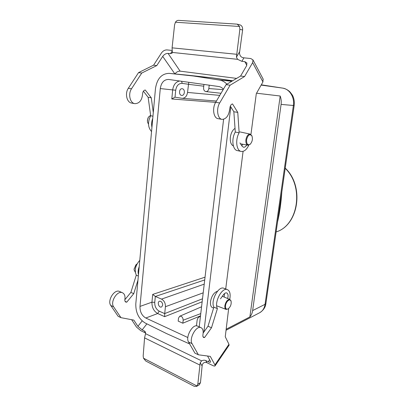 <?xml version="1.0" encoding="UTF-8"?>
<svg xmlns="http://www.w3.org/2000/svg" width="407" height="407" viewBox="0 0 407 407"><rect width="100%" height="100%" fill="white"/><g stroke="black" fill="none" stroke-linecap="round" stroke-linejoin="round"><path stroke-width="0.61" d="M202.152 301.785L164.652 316.666L164.713 313.573L202.503 298.794M203.2 292.837L165.425 306.715C165.501 303.149 164.204 300.615 161.528 299.104L155.326 296.438L152.701 294.414L205.042 277.172M215.659 102.355L171.795 98.972L174.964 97.161L182.183 98.316C185.088 98.209 186.874 96.25 187.541 92.43L188.767 82.295M182.265 88.751C185.353 89.047 184.859 95.752 181.787 95.401C178.566 95.38 178.907 88.36 182.117 88.736L182.265 88.751M200.442 316.325L199.522 316.738C198.153 317.414 197.344 318.691 197.085 320.574L196.469 325.849M199.522 316.738L200.422 316.473M165.425 306.715L164.713 313.573M160.765 301.287C163.054 303.312 163.283 305.219 161.452 307.005C158.893 308.074 156.883 301.974 159.534 301.211L160.765 301.287M187.897 75.209L169.058 73.357C161.559 73.642 157.031 78.724 155.474 88.609L135.806 303.836C135.628 312.586 138.772 318.986 145.228 323.036L166.616 333.618L189.657 343.961M230.805 106.883L203.871 332.02M243.081 151.348L225.712 288.97M217.542 291.193C213.965 292.445 211.615 295.914 210.49 301.597C210.18 305.637 211.233 307.748 213.639 307.931M235.027 128.353C232.555 130.026 230.998 132.977 230.352 137.195C229.98 141.804 230.993 144.734 233.394 145.996M223.407 89.219C222.064 87.688 220.497 86.788 218.707 86.518L168.605 79.451C164.046 79.487 161.269 82.524 160.282 88.568L139.993 306.415L151.938 302.182L152.701 294.414M187.836 337.535L145.792 318.02C141.829 315.644 139.896 311.772 139.993 306.415M200.763 313.609L183.17 320.207C182.967 317.363 181.807 316.041 179.691 316.249L178.51 318.132L178.185 321.113L182.835 323.204L200.493 315.873M169.154 73.367L193.615 76.028L219.546 80.072C222.314 80.525 224.761 81.893 226.897 84.178M199.206 326.846L223.596 119.312M256.547 93.208L280.184 96.011L249.873 316.936L226.165 329.227M249.873 316.936C251.358 315.176 252.284 313.064 252.64 310.597L281.084 104.411C281.466 101.521 281.166 98.718 280.184 96.011M226.043 330.24L259.686 312.724C262.637 311.08 264.423 308.277 265.049 304.314L293.371 105.596C294.749 97.319 289.56 88.975 282.626 88.105L282.672 88.11M265.919 303.332L280.733 199.628M281.084 104.411L294.169 105.55M259.778 312.673C263.466 310.261 265.506 307.193 265.903 303.469L265.049 304.314L252.64 310.597M193.615 76.028L212.179 77.844L188.085 75.224M232.321 80.952L212.179 77.844L232.667 80.744M281.817 192.043C281.151 202.554 279.426 214.54 277.569 221.79M171.795 98.972L172.68 89.901C173.463 84.793 175.783 81.827 179.635 81.008M164.652 316.666L157.682 313.522C153.76 311.213 151.847 307.433 151.938 302.182L154.741 302.36C154.65 306.446 156.14 309.381 159.208 311.162L164.713 313.624M183.17 320.207L182.835 323.204M209.218 85.18L208.842 88.553C208.465 90.568 207.489 91.585 205.901 91.595C204.299 91.193 203.525 89.922 203.592 87.79L203.953 84.437M225.503 305.738C225.366 308.72 226.287 309.742 228.266 308.811C230.596 306.72 231.527 304.177 231.074 301.19C230.214 297.98 225.926 301.434 225.503 305.738M231.1 301.266L229.858 299.435C227.503 299.44 225.839 301.531 224.873 305.703C224.669 307.758 225.107 309.005 226.17 309.437L228.139 308.893M246.561 139.845C246.52 144.2 247.777 145.614 250.346 144.083C252.34 141.641 252.874 138.935 251.938 135.969C249.73 133.562 247.939 134.854 246.561 139.845M251.984 136.075L250.173 134.101C248.056 134.152 246.632 136.045 245.899 139.779C245.655 142.872 246.357 144.678 248.005 145.197L250.371 144.063M147.4 121.077L147.96 117.994M148.499 124.196L147.527 122.125L147.42 120.151L148.392 117.155L150.621 115.293M134.091 269.22L135.897 264.886M135.322 272.278L134.107 269.948L134.107 268.951L136.213 264.57L137.047 263.945M206.939 362.708L205.739 360.551C204.451 359.997 203.098 360.109 201.668 360.892L200.193 362.708L197.817 384.208L196.612 386.375L199.282 384.813L200.473 382.661L202.198 365.145C202.971 362.749 204.553 361.94 206.939 362.708L212.785 365.537C214.031 366.122 214.804 366.219 215.094 365.832L229.08 345.233L228.963 344.281L214.937 364.921L215.094 365.832M196.612 386.375L194.205 386.289L145.747 361.014L143.498 358.206L143.172 355.972L144.566 337.871L145.553 333.664L145.34 331.909L144.292 330.916L145.609 332.951M137.973 280.128L133.74 293.661L126.786 302.142L125.86 302.101C125.02 301.704 124.69 300.819 124.878 299.445C125.356 295.96 124.496 293.706 122.304 292.684C117.216 290.277 109.936 302.055 113.65 306.837L120.96 317.663L133.852 320.116L137.907 326.317L142.17 329.889L144.292 330.916M205.739 360.551L208.236 361.762C209.468 362.332 210.231 362.428 210.516 362.047L210.353 361.111L207.555 356.023M214.937 364.921L210.292 356.384L198.387 354.797L194.902 353.123L188.522 341.982C185.246 337.082 192.653 323.774 197.329 326.012L197.695 326.175M203.159 333.018L208.002 326.236L213.879 307.158C210.404 301.058 218.381 285.867 223.723 288.207L224.079 288.344M224.155 297.044L224.527 293.569M228.668 308.511L225.254 336.752L228.963 344.281M131.639 319.693L136.508 327.096L140.736 330.642L145.609 333.002M198.387 354.797L192.058 343.64C188.802 338.741 196.22 325.351 200.865 327.584C202.864 328.53 203.556 330.911 202.94 334.727C202.696 336.233 202.961 337.164 203.729 337.53L204.589 337.5L211.498 327.767L217.394 308.608C213.945 302.498 221.927 287.23 227.243 289.56C229.767 290.69 230.642 293.722 229.863 298.641L229.772 299.399M220.492 298.83L223.418 294.775C224.552 293.274 225.646 292.653 226.694 292.913C228.139 293.671 228.449 295.533 227.625 298.499M144.566 337.871L199.781 365.008M143.498 358.206L197.049 386.024M203.032 336.793L204.589 337.5M208.002 326.236L211.498 327.767M213.879 307.158L217.394 308.608M139.204 266.687C138.075 269.617 137.831 272.298 138.466 274.73M138.349 276.027L136.274 275.173L130.881 292.404L124.837 299.74M133.74 293.661L130.881 292.404M126.786 302.142L125.076 301.363M119.826 291.58L119.424 291.402C114.321 288.995 107.051 300.712 110.775 305.484L118.116 316.3L120.96 317.663M139.784 260.332C135.429 265.267 134.259 270.217 136.274 275.173M172.13 51.15L170.513 53.673L172.207 53.068L172.319 52.437L172.09 47.848L174.598 24.771L175.442 22.232C176.277 20.955 177.289 20.33 178.48 20.355L237.184 24.145L239.56 26.48L239.86 29.314L236.426 57.122L237.586 59.325L241.865 61.335L243.925 57.835C241.173 57.519 239.703 55.861 239.504 52.864L242.613 30.001C242.816 27.315 241.931 25.605 239.962 24.868L239.947 24.863M221.963 119.368L218.111 118.671C213.573 118.284 211.991 108.17 215.679 102.32L226.099 84.656L240.598 76.033L246.586 65.766L246.937 62.988L244.8 61.645L241.865 61.335M170.513 53.673L168.071 53.414C165.98 53.398 164.194 54.39 162.708 56.375L174.873 73.926M236.615 78.398L180.128 71.149L168.071 53.414M174.944 73.932C176.373 72.019 178.103 71.093 180.128 71.149M153.286 112.556L151.292 97.822L145.248 90.003C143.661 90.318 142.781 91.611 142.603 93.885C142.007 100.28 139.423 103.536 134.854 103.658C130.021 103.169 127.884 93.971 131.522 88.782L141.753 73.056L156.797 65.563L162.708 56.375M152.752 118.417C151.582 121.413 151.307 124.4 151.933 127.376M156.797 65.563L153.597 65.161L161.548 52.854C163.029 50.885 164.804 49.898 166.875 49.903L172.003 50.427M243.925 57.835L250.804 58.542L252.986 59.91L252.635 62.647L262.932 81.934L263.11 78.994M262.932 81.934L256.303 93.646L250.941 134.452M240.598 76.033L244.576 76.526L252.635 62.647M143.391 91.193L148.138 97.288L150.687 115.756C147.553 122.09 147.838 127.366 151.546 131.578M153.597 65.161L138.543 72.614L128.322 88.268C124.69 93.432 126.842 102.595 131.685 103.088L134.737 103.637M236.604 54.279L172.09 47.848M239.56 26.48L175.442 22.232M141.753 73.056L138.543 72.614M151.292 97.822L148.138 97.288M152.956 116.193L150.687 115.756M241.081 151.404L237.449 150.626C232.58 150.107 231.186 138.879 235.292 132.051L233.852 111.747L230.321 106.105M241.768 145.701L242.898 144.261M246.734 144.968C245.762 146.622 244.683 147.38 243.498 147.237L242.104 146.215L239.942 142.913M235.292 132.051L239.153 132.794L237.764 112.403L232.519 103.927C231.018 104.324 230.123 105.784 229.843 108.313C228.958 115.41 226.368 119.103 222.074 119.383C217.552 119.007 216 108.847 219.688 102.966L230.113 85.205L244.576 76.526M233.852 111.747L237.764 112.403M226.099 84.656L230.113 85.205M248.799 145.146C246.708 149.618 244.195 151.714 241.254 151.445C236.406 150.926 235.043 139.657 239.153 132.794M145.792 318.02L157.682 313.522L159.208 311.162M155.326 296.438L154.741 302.36M204.716 279.935L155.362 296.454M160.282 88.568L175.702 90.242L175.02 97.166M188.385 84.254L182.204 83.369L181.578 81.283M203.765 86.187L188.38 84.315M182.204 83.369C178.663 83.343 176.496 85.633 175.702 90.242M219.546 80.072L231.853 81.232M261.152 85.083L282.626 88.105L261.299 84.819L282.636 88.105C285.383 88.65 287.759 89.85 289.769 91.712C291.961 94.322 293.101 96.062 293.198 96.942C294.195 99.323 294.515 102.198 294.164 105.566L280.484 201.353M285.231 168.111C304.65 186.223 298.702 225.219 276.119 231.934C298.26 225.422 304.38 186.574 285.205 168.32M161.528 299.104L204.222 284.142M187.541 92.43L219.77 95.386M223.153 89.647L208.842 88.553M200.473 382.661L197.817 384.208M200.193 362.708L202.081 366M142.165 320.909L137.907 326.317M142.17 329.889L146.881 323.855M145.553 333.664L201.668 360.892M209.61 359.768L208.236 361.762M188.522 341.982L192.058 343.64M113.65 306.837L110.775 305.484M239.86 29.314L242.613 30.001M239.626 51.74L236.426 57.122M244.8 61.645L246.815 65.324M237.586 59.325L172.319 52.437M131.522 88.782L128.322 88.268M215.679 102.32L219.688 102.966M187.988 75.214L169.058 73.357M280.733 199.613L280.484 201.348M216.443 101.028L182.183 98.316M179.691 316.249L201.562 306.776M205.901 91.595L221.021 93.264M229.858 299.435L222.329 296.281M225.997 309.371L216.677 305.784M231.074 301.19L230.967 300.732M228.266 308.811L227.9 309.061M250.173 134.101L239.769 131.878M247.934 145.187L240.542 143.829M251.938 135.969L251.775 135.541M250.346 144.083L250.035 144.409M197.329 326.012L200.865 327.584M223.723 288.207L227.243 289.56M122.304 292.684L119.424 291.402M239.962 24.868L237.184 24.14M263.243 79.238L252.986 59.91"/></g></svg>
